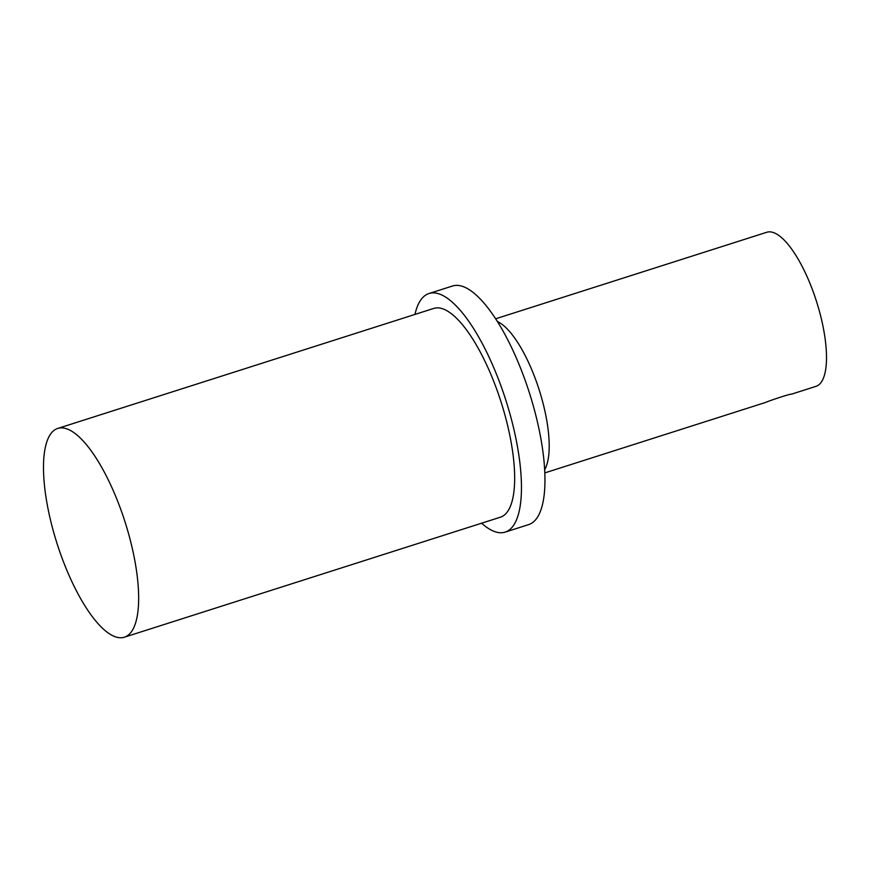<?xml version="1.0" encoding="UTF-8"?>
<svg xmlns="http://www.w3.org/2000/svg" width="870" height="870" viewBox="0 0 870 870"><rect width="100%" height="100%" fill="white"/><g stroke="black" fill="none" stroke-linecap="round" stroke-linejoin="round"><path stroke-width="1.3" d="M544.816 472.899L765.013 402.625C773.049 399.363 791.211 393.566 791.711 394.099L815.962 386.356A80.877 26.328 -107.7 0 0 816.462 301.303A80.877 26.328 -107.7 0 0 766.785 232.268L495.639 318.801M544.674 469.93L545.794 467.397A80.877 26.328 -107.7 0 0 539.161 389.803A80.877 26.328 -107.7 0 0 499.619 322.716L497.238 321.302M481.588 523.207A125.226 40.77 -107.7 0 0 501.914 532.723A125.226 40.77 -107.7 0 0 505.144 532.114L528.645 524.61A125.226 40.77 -107.7 0 0 529.417 392.914A125.226 40.77 -107.7 0 0 452.498 286.012L428.997 293.516A125.226 40.77 -107.7 0 0 414.957 314.429M505.144 532.114A125.226 40.77 -107.7 0 0 505.916 400.417A125.226 40.77 -107.7 0 0 428.997 293.516M124.388 637.199L500.391 517.204A109.576 35.67 -107.7 0 0 501.055 401.962A109.576 35.67 -107.7 0 0 433.76 308.426L57.757 428.431A109.576 35.67 -107.7 0 0 55.778 539.465A109.576 35.67 -107.7 0 0 121.55 637.732A109.576 35.67 -107.7 0 0 124.388 637.199A109.576 35.67 -107.7 0 0 125.052 521.967A109.576 35.67 -107.7 0 0 57.757 428.431"/></g></svg>
